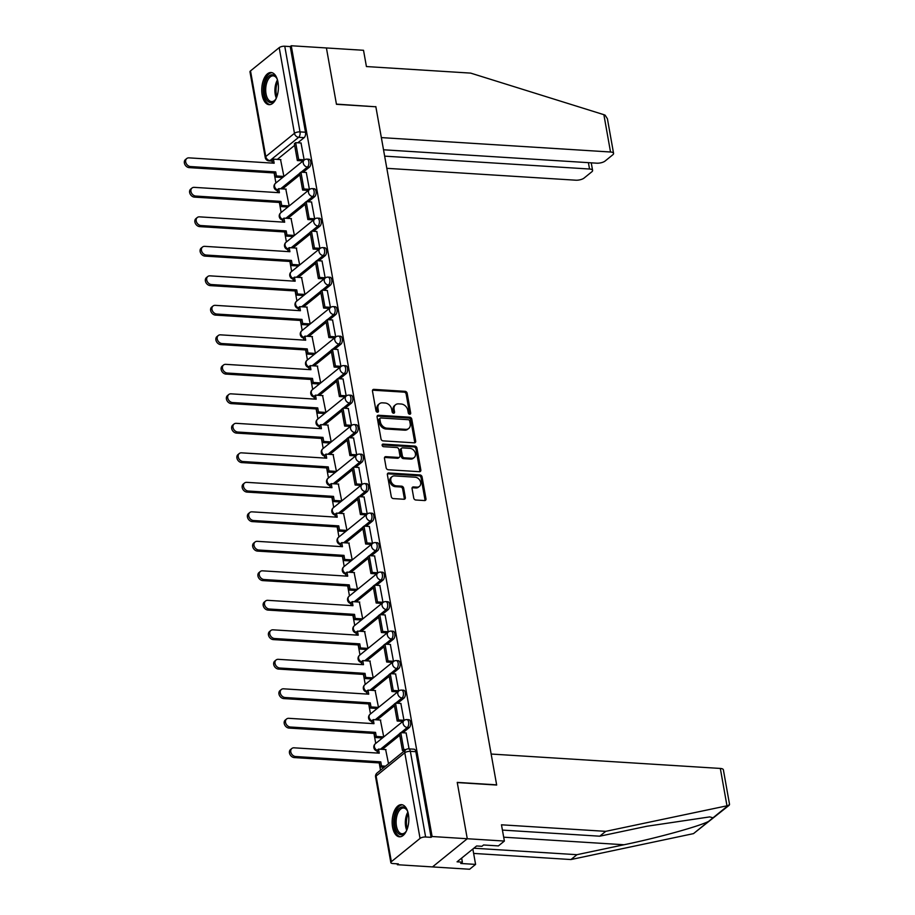 <?xml version="1.0" encoding="UTF-8"?>
<svg xmlns="http://www.w3.org/2000/svg" width="915" height="915" viewBox="0 0 915 915"><rect width="100%" height="100%" fill="white"/><g stroke="black" fill="none" stroke-linecap="round" stroke-linejoin="round"><path stroke-width="1.37" d="M409.703 414.243A1.418 1.098 51 0 0 410.686 413.02L407.175 393.29A2.024 1.567 51 0 0 405.105 391.334L373.892 389.367A2.024 1.567 51 0 0 372.485 391.117L375.996 410.835A1.418 1.098 51 0 0 378.433 410.984L377.975 408.433A6.485 5.021 51 0 1 379.439 403.744A6.485 5.021 51 0 1 382.47 402.84L385.066 403.012A6.485 5.021 51 0 1 391.677 409.302L392.135 411.853A1.418 1.098 51 0 0 394.559 412.002L394.102 409.451A6.485 5.021 51 0 1 395.566 404.762A6.485 5.021 51 0 1 398.597 403.858L401.193 404.018A6.485 5.021 51 0 1 407.804 410.309L408.262 412.859A1.418 1.098 51 0 0 409.703 414.243M409.691 414.232A1.418 1.098 51 0 0 409.668 413.832L406.157 394.113A2.024 1.567 51 0 0 404.098 392.146L372.874 390.19A2.024 1.567 51 0 0 372.554 390.202M377.426 412.207A1.418 1.098 51 0 0 377.415 411.807L376.957 409.257L377.975 408.433M393.553 413.225A1.418 1.098 51 0 0 393.541 412.825L393.084 410.275L394.102 409.451M277.988 82.178A16.104 8.292 -86.4 0 0 271.092 72.514A16.104 8.292 -86.4 0 0 262.17 95A16.104 8.292 -86.4 0 0 269.067 104.665A16.104 8.292 -86.4 0 0 277.988 82.178M408.399 814.327A16.104 8.292 -86.4 0 0 401.502 804.662A16.104 8.292 -86.4 0 0 392.581 827.149A16.104 8.292 -86.4 0 0 399.478 836.813A16.104 8.292 -86.4 0 0 408.399 814.327M413.74 498.046A2.024 1.567 51 0 0 415.81 500.002L424.571 500.562A2.024 1.567 51 0 0 425.967 498.812L422.067 476.909A2.024 1.567 51 0 0 420.008 474.942L388.784 472.986A2.024 1.567 51 0 0 387.377 474.725L391.277 496.628A2.024 1.567 51 0 0 393.347 498.595L403.927 499.258A2.024 1.567 51 0 0 405.334 497.508L403.664 488.141A2.024 1.567 51 0 0 401.594 486.174L396.355 485.842A5.421 4.198 51 0 1 391.311 482.113A5.421 4.198 51 0 1 392.055 476.669A5.421 4.198 51 0 1 394.582 475.914L415.135 477.207A5.421 4.198 51 0 1 420.168 480.935A5.421 4.198 51 0 1 419.436 486.38A5.421 4.198 51 0 1 416.897 487.135L413.477 486.917A2.024 1.567 51 0 0 412.07 488.667L413.74 498.046M383.511 149.786L596.729 163.179A6.199 2.276 169.9 0 0 605.078 161.051L612.775 154.807A6.199 2.276 169.9 0 0 613.576 153.388A6.199 2.276 169.9 0 0 610.522 152.004L603.877 114.684L470.665 73.109L366.423 66.555L363.518 50.291L326.415 47.957L336.457 104.31L375.859 106.781L496.639 784.853L457.237 782.382L467.268 838.735L432.109 836.516L291.256 45.75L290.238 46.574L284.759 46.23L300.017 131.886A4.129 2.127 93.6 0 1 298.667 137.307L269.982 160.571A4.129 2.127 93.6 0 1 269.044 160.903L272.27 161.109M375.608 106.769L336.423 104.116L326.415 47.957L291.256 45.75M414.289 442.837A2.024 1.567 51 0 0 415.685 441.087L411.784 419.184A2.024 1.567 51 0 0 409.726 417.217L378.501 415.261A2.024 1.567 51 0 0 377.094 417.011L381.006 438.903A2.024 1.567 51 0 0 383.065 440.87L414.289 442.837M416.931 448.053L420.831 469.944A2.024 1.567 51 0 1 419.425 471.694L388.212 469.738A2.024 1.567 51 0 1 386.141 467.771L384.472 458.392A2.024 1.567 51 0 1 385.878 456.654L398.54 457.443A2.024 1.567 51 0 0 399.935 455.693L398.837 449.482A2.024 1.567 51 0 0 396.767 447.515L383.591 446.692A1.418 1.098 51 0 1 383.122 444.084L414.861 446.085A2.024 1.567 51 0 1 416.931 448.053L415.913 448.865L419.813 470.768L420.831 469.944M504.382 841.057L498.401 845.906L483.555 844.98L481.931 846.295L476.635 845.963L457.065 861.816L462.372 862.159L460.748 863.474L475.594 864.401L469.612 869.25L432.498 866.917L467.268 838.735L457.271 782.565L496.673 785.047L491.149 754.04L720.322 768.44A6.199 2.276 -10.1 0 1 723.376 769.812L729.552 804.434L728.088 805.577L605.73 831.346L501.477 824.804L504.382 841.057L467.268 838.735L432.498 866.917L397.339 864.709L397.179 863.817M272.007 161.097L272.361 163.099M274.123 172.958L275.907 182.966M277.256 190.549L277.622 192.596M279.372 202.455L281.157 212.463M282.506 220.046L282.872 222.093M284.634 231.953L286.406 241.96M287.767 249.543L288.122 251.591M289.883 261.461L291.668 271.458M293.017 279.041L293.383 281.088M295.133 290.959L296.918 300.955M298.267 308.538L298.633 310.585M300.394 320.456L302.179 330.452M303.528 338.035L303.894 340.083M305.644 349.953L307.429 359.95M308.778 367.533L309.144 369.58M310.906 379.45L312.678 389.447M314.039 397.03L314.394 399.089M316.155 408.948L317.94 418.944M319.289 426.527L319.655 428.586M321.405 438.445L323.189 448.442M324.539 456.036L324.905 458.083M326.666 467.942L328.451 477.939M329.8 485.533L330.166 487.581M331.916 497.44L333.7 507.436M335.05 515.031L335.416 517.078M337.178 526.937L338.95 536.945M340.311 544.528L340.666 546.575M342.427 556.434L344.212 566.442M345.561 574.025L345.927 576.073M347.677 585.932L349.461 595.939M350.811 603.523L351.177 605.57M352.938 615.429L354.723 625.437M356.072 633.02L356.438 635.067M358.188 644.926L359.972 654.934M361.322 662.517L361.688 664.564M363.449 674.424L365.222 684.431M366.583 692.014L366.938 694.062M368.699 703.921L370.484 713.929M371.833 721.512L372.199 723.559M373.949 733.418L375.733 743.426M377.083 751.009L377.449 753.056M379.21 762.916L380.514 770.224M432.109 836.516L431.091 837.339L425.624 836.996A4.129 1.521 169.9 0 0 420.054 838.414L391.368 861.678A4.129 1.521 169.9 0 0 390.842 862.628A4.129 1.521 169.9 0 0 392.878 863.543L398.357 863.886L397.339 864.709M290.238 46.574L305.496 132.229A4.129 2.127 93.6 0 1 304.146 137.65L297.81 142.786M294.641 145.359L277.325 159.393M250.516 70.901L265.773 156.568A4.129 1.521 169.9 0 0 265.236 157.506L249.978 71.85A4.129 1.521 -10.1 0 1 250.516 70.901L279.201 47.649A4.129 1.521 -10.1 0 1 284.759 46.23M282.358 177.499L283.89 176.366L280.55 159.599M302.602 160.88L304.169 159.931L301.024 142.992M307.852 190.377L309.419 189.428L306.285 172.489M287.607 206.996L289.151 205.864L285.8 189.096M313.102 219.875L314.68 218.925L311.535 201.986M292.857 236.493L294.401 235.361L291.062 218.594M318.363 249.383L319.93 248.422L316.796 231.484M298.118 265.99L299.651 264.858L296.311 248.091M323.613 278.881L325.18 277.92L322.046 260.981M303.368 295.488L304.912 294.356L301.573 277.588M328.862 308.378L330.441 307.417L327.296 290.478M308.63 324.985L310.162 323.853L306.822 307.085M334.124 337.875L335.691 336.914L332.557 319.976M313.879 354.482L315.423 353.35L312.072 336.583M339.374 367.373L340.94 366.412L337.807 349.484M319.129 383.98L320.673 382.847L317.333 366.08M344.635 396.87L346.202 395.909L343.068 378.982M324.39 413.477L325.923 412.345L322.583 395.577M349.885 426.367L351.452 425.406L348.318 408.479M329.64 442.986L331.184 441.842L327.844 425.075M355.134 455.864L356.713 454.904L353.567 437.976M334.901 472.483L336.434 471.339L333.094 454.572M360.396 485.362L361.963 484.401L358.829 467.474M340.151 501.98L341.695 500.837L338.344 484.069M365.645 514.859L367.212 513.898L364.079 496.971M345.401 531.478L346.945 530.334L343.605 513.567M370.907 544.356L372.474 543.396L369.328 526.468M350.662 560.975L352.195 559.831L348.855 543.064M376.156 573.854L377.723 572.893L374.59 555.965M355.912 590.472L357.456 589.329L354.116 572.561M381.406 603.351L382.985 602.39L379.839 585.463M361.173 619.97L362.706 618.826L359.366 602.059M386.668 632.848L388.235 631.888L385.101 614.96M366.423 649.467L367.956 648.323L364.616 631.556M391.917 662.346L393.484 661.385L390.35 644.457M371.673 678.964L373.217 677.821L369.877 661.053M397.179 691.843L398.746 690.882L395.6 673.955M376.934 708.462L378.467 707.318L375.127 690.562M402.428 721.34L403.995 720.38L400.862 703.452M382.184 737.959L383.728 736.827L380.388 720.059M409.074 748.893L406.111 732.949M388.52 763.728L385.638 749.557M409.234 727.608L407.289 727.494A4.129 2.127 93.6 0 0 408.742 722.93A4.129 2.127 93.6 0 0 406.878 719.59L408.811 719.705A4.129 2.127 -86.4 0 1 410.686 723.056A4.129 2.127 -86.4 0 1 409.234 727.608L402.897 732.743M399.729 735.317L382.413 749.351M403.973 698.111L402.028 697.996A4.129 2.127 93.6 0 0 403.481 693.433A4.129 2.127 93.6 0 0 401.616 690.093L403.561 690.207A4.129 2.127 -86.4 0 1 405.425 693.559A4.129 2.127 -86.4 0 1 403.973 698.111L397.636 703.246M394.479 705.82L377.163 719.853M398.723 668.613L396.778 668.499A4.129 2.127 93.6 0 0 398.231 663.935A4.129 2.127 93.6 0 0 396.367 660.596L398.311 660.71A4.129 2.127 -86.4 0 1 400.175 664.061A4.129 2.127 -86.4 0 1 398.723 668.613L392.386 673.749M389.23 676.311L371.913 690.356M393.473 639.116L391.529 639.002A4.129 2.127 93.6 0 0 392.981 634.438A4.129 2.127 93.6 0 0 391.105 631.098L393.05 631.213A4.129 2.127 -86.4 0 1 394.914 634.564A4.129 2.127 -86.4 0 1 393.473 639.116L387.137 644.251M383.968 646.813L366.652 660.859M388.212 609.619L386.267 609.493A4.129 2.127 93.6 0 0 387.72 604.941A4.129 2.127 93.6 0 0 385.856 601.601L387.8 601.715A4.129 2.127 -86.4 0 1 389.664 605.067A4.129 2.127 -86.4 0 1 388.212 609.619L381.875 614.754M378.719 617.316L361.402 631.361M382.962 580.121L381.017 579.996A4.129 2.127 93.6 0 0 382.47 575.443A4.129 2.127 93.6 0 0 380.606 572.092L382.539 572.218A4.129 2.127 -86.4 0 1 384.414 575.569A4.129 2.127 -86.4 0 1 382.962 580.121L376.625 585.257M373.457 587.819L356.141 601.864M377.701 550.624L375.756 550.498A4.129 2.127 93.6 0 0 377.209 545.946A4.129 2.127 93.6 0 0 375.344 542.595L377.289 542.721A4.129 2.127 -86.4 0 1 379.153 546.072A4.129 2.127 -86.4 0 1 377.701 550.624L371.364 555.76M368.207 558.322L350.891 572.367M372.451 521.127L370.506 521.001A4.129 2.127 93.6 0 0 371.959 516.449A4.129 2.127 93.6 0 0 370.095 513.098L372.039 513.224A4.129 2.127 -86.4 0 1 373.903 516.575A4.129 2.127 -86.4 0 1 372.451 521.127L366.114 526.262M362.958 528.824L345.641 542.87M367.201 491.63L365.257 491.504A4.129 2.127 93.6 0 0 366.709 486.952A4.129 2.127 93.6 0 0 364.833 483.6L366.778 483.726A4.129 2.127 -86.4 0 1 368.642 487.077A4.129 2.127 -86.4 0 1 367.201 491.63L360.865 496.765M357.696 499.327L340.38 513.372M361.94 462.132L359.995 462.006A4.129 2.127 93.6 0 0 361.448 457.454A4.129 2.127 93.6 0 0 359.584 454.103L361.528 454.229A4.129 2.127 -86.4 0 1 363.392 457.58A4.129 2.127 -86.4 0 1 361.94 462.132L355.603 467.268M352.447 469.83L335.13 483.863M356.69 432.635L354.746 432.509A4.129 2.127 93.6 0 0 356.198 427.957A4.129 2.127 93.6 0 0 354.334 424.606L356.267 424.732A4.129 2.127 -86.4 0 1 358.142 428.083A4.129 2.127 -86.4 0 1 356.69 432.635L350.353 437.77M347.185 440.332L329.869 454.366M351.429 403.138L349.484 403.012A4.129 2.127 93.6 0 0 350.937 398.46A4.129 2.127 93.6 0 0 349.072 395.108L351.017 395.234A4.129 2.127 -86.4 0 1 352.881 398.585A4.129 2.127 -86.4 0 1 351.429 403.138L345.092 408.273M341.935 410.835L324.619 424.869M346.179 373.64L344.234 373.514A4.129 2.127 93.6 0 0 345.687 368.962A4.129 2.127 93.6 0 0 343.823 365.611L345.767 365.737A4.129 2.127 -86.4 0 1 347.631 369.077A4.129 2.127 -86.4 0 1 346.179 373.64L339.842 378.776M336.686 381.338L319.369 395.372M340.929 344.143L338.985 344.017A4.129 2.127 93.6 0 0 340.437 339.465A4.129 2.127 93.6 0 0 338.561 336.114L340.506 336.24A4.129 2.127 -86.4 0 1 342.37 339.579A4.129 2.127 -86.4 0 1 340.929 344.143L334.593 349.278M331.424 351.84L314.108 365.874M335.668 314.646L333.723 314.52A4.129 2.127 93.6 0 0 335.176 309.968A4.129 2.127 93.6 0 0 333.312 306.616L335.256 306.742A4.129 2.127 -86.4 0 1 337.12 310.082A4.129 2.127 -86.4 0 1 335.668 314.646L329.331 319.781M326.175 322.343L308.858 336.377M330.418 285.148L328.474 285.022A4.129 2.127 93.6 0 0 329.926 280.47A4.129 2.127 93.6 0 0 328.062 277.119L329.995 277.245A4.129 2.127 -86.4 0 1 331.871 280.585A4.129 2.127 -86.4 0 1 330.418 285.148L324.082 290.284M320.913 292.846L303.597 306.88M325.157 255.651L323.212 255.525A4.129 2.127 93.6 0 0 324.665 250.973A4.129 2.127 93.6 0 0 322.801 247.622L324.745 247.748A4.129 2.127 -86.4 0 1 326.609 251.087A4.129 2.127 -86.4 0 1 325.157 255.651L318.82 260.786M315.664 263.348L298.347 277.382M319.907 226.154L317.963 226.028A4.129 2.127 93.6 0 0 319.415 221.476A4.129 2.127 93.6 0 0 317.551 218.125L319.495 218.25A4.129 2.127 -86.4 0 1 321.359 221.59A4.129 2.127 -86.4 0 1 319.907 226.154L313.571 231.289M310.414 233.851L293.097 247.885M314.657 196.645L312.713 196.531A4.129 2.127 93.6 0 0 314.165 191.967A4.129 2.127 93.6 0 0 312.29 188.627L314.234 188.742A4.129 2.127 -86.4 0 1 316.098 192.093A4.129 2.127 -86.4 0 1 314.657 196.645L308.321 201.792M305.153 204.354L287.836 218.388M309.396 167.148L307.451 167.033A4.129 2.127 93.6 0 0 308.904 162.47A4.129 2.127 93.6 0 0 307.04 159.13L308.984 159.244A4.129 2.127 -86.4 0 1 310.848 162.596A4.129 2.127 -86.4 0 1 309.396 167.148L303.059 172.294M299.903 174.857L282.586 188.89M431.091 837.339L415.833 751.684A4.129 2.127 -86.4 0 0 414.072 749.202L408.593 748.859A4.129 2.127 93.6 0 1 410.366 751.341L425.624 836.996M395.566 404.762L394.559 405.585A6.485 5.021 51 0 0 393.084 410.275M379.439 403.744L378.421 404.567A6.485 5.021 51 0 0 376.957 409.257M414.609 442.826A2.024 1.567 51 0 0 414.678 441.911L410.778 420.008A2.024 1.567 51 0 0 408.708 418.041L377.495 416.085A2.024 1.567 51 0 0 377.163 416.096M409.726 421.072A1.418 1.098 51 0 0 408.273 419.699L380.869 417.983A1.418 1.098 51 0 0 379.897 419.196L380.365 421.895A6.485 5.021 51 0 0 386.976 428.186L405.711 429.352A6.485 5.021 51 0 0 408.731 428.46A6.485 5.021 51 0 0 410.206 423.771L409.726 421.072M380.217 418.178L379.199 419.001A1.418 1.098 51 0 0 378.879 420.019L379.897 419.196M408.731 428.46L407.724 429.272A6.485 5.021 51 0 1 404.693 430.176L385.97 428.998A6.485 5.021 51 0 1 379.359 422.719L378.879 420.019M419.745 471.683A2.024 1.567 51 0 0 419.813 470.768M399.478 457.168L398.471 457.98A2.024 1.567 51 0 1 397.522 458.266L384.86 457.466A2.024 1.567 51 0 0 384.54 457.489M383.122 444.084L382.127 444.896L413.854 446.909L414.861 446.085M411.67 458.266A5.421 4.198 51 0 0 414.209 457.511A5.421 4.198 51 0 0 414.941 452.067A5.421 4.198 51 0 0 409.909 448.339L402.669 447.881A2.024 1.567 51 0 0 401.262 449.631L402.371 455.853A2.024 1.567 51 0 0 404.43 457.82L411.67 458.266L410.663 459.09A5.421 4.198 51 0 0 413.191 458.335L414.209 457.511M401.719 448.167L400.701 448.99A2.024 1.567 51 0 0 400.244 450.454L401.262 449.631M410.663 459.09L403.424 458.632A2.024 1.567 51 0 1 401.353 456.676L400.244 450.454M415.913 448.865A2.024 1.567 51 0 0 413.854 446.909M419.436 486.38L418.418 487.203A5.421 4.198 51 0 1 415.89 487.958L412.459 487.741A2.024 1.567 51 0 0 412.139 487.752M392.055 476.669L391.037 477.493A5.421 4.198 51 0 0 390.305 482.937A5.421 4.198 51 0 0 395.337 486.666L396.355 485.842M404.247 499.247A2.024 1.567 51 0 0 404.316 498.332L402.646 488.965A2.024 1.567 51 0 0 400.587 486.997L395.337 486.666M424.892 500.539A2.024 1.567 51 0 0 424.96 499.636L421.06 477.733A2.024 1.567 51 0 0 418.99 475.766L387.766 473.81A2.024 1.567 51 0 0 387.445 473.821M272.624 163.122L272.11 160.217L273.425 159.141L274.157 163.213L188.982 157.86A4.747 3.683 51 0 0 186.774 158.524A4.747 3.683 51 0 0 186.122 163.293A4.747 3.683 51 0 0 190.537 166.564L189.222 167.628A4.747 3.683 -129 0 1 184.807 164.357A4.747 3.683 -129 0 1 185.448 159.587L186.774 158.524M282.483 177.51L275.106 177.041L276.433 175.977L275.701 171.906L274.386 172.981L189.222 167.628M275.106 177.041L274.386 172.981M302.957 160.903L297.352 160.56L298.667 159.484L295.671 142.66L301.149 143.003M298.667 159.484L304.146 159.828M297.352 160.56L294.356 143.724L295.671 142.66M275.701 171.906L190.537 166.564M276.433 175.977L283.799 176.435M273.425 159.141L280.905 159.622M603.877 114.684L605.112 115.164L607.411 118.767L613.576 153.388M386.816 168.326L575.752 180.198A6.199 2.276 169.9 0 0 584.09 178.059L591.799 171.814A6.199 2.276 169.9 0 0 592.588 170.396A6.199 2.276 169.9 0 0 589.535 169.023L588.402 162.664M384.643 156.145L589.535 169.023M375.825 106.598L381.349 137.605L610.522 152.004M473.856 848.216L576.942 854.69L570.96 859.54L693.501 833.622L729.266 805.189M576.942 854.69L624.041 844.751C657.187 837.946 699.254 826.325 708.587 821.395L713.002 817.816L709.743 816.901L646.859 826.256L599.748 836.196L502.426 830.088M475.594 864.401L472.849 849.029M570.96 859.54L473.638 853.42M605.73 831.346L599.748 836.196M462.372 862.159L461.652 858.11M276.284 98.214A13.942 7.171 93.6 0 1 275.083 100.067A13.942 7.171 93.6 0 1 273.768 101.439A13.942 7.171 93.6 0 1 264.652 94.222A13.942 7.171 93.6 0 1 269.216 75.911A13.942 7.171 93.6 0 1 276.479 77.821A13.942 7.171 93.6 0 1 277.439 79.811M276.742 78.267A12.902 6.645 -86.4 0 0 273.185 75.853A12.902 6.645 -86.4 0 0 270.268 76.917A12.902 6.645 -86.4 0 0 265.727 91.145A12.902 6.645 -86.4 0 0 271.561 101.611A12.902 6.645 -86.4 0 0 274.477 100.547A12.902 6.645 -86.4 0 0 275.392 99.655M272.098 72.697A16.001 8.235 -86.4 0 0 268.884 74.023A16.001 8.235 -86.4 0 0 263.234 91.294A16.001 8.235 -86.4 0 0 270.085 104.607M406.695 830.363A13.942 7.171 93.6 0 1 405.505 832.227A13.942 7.171 93.6 0 1 404.178 833.588A13.942 7.171 93.6 0 1 395.063 826.371A13.942 7.171 93.6 0 1 399.638 808.059A13.942 7.171 93.6 0 1 406.901 809.969A13.942 7.171 93.6 0 1 407.85 811.971M407.152 810.427A12.902 6.645 -86.4 0 0 403.595 808.002A12.902 6.645 -86.4 0 0 400.69 809.066A12.902 6.645 -86.4 0 0 396.149 823.306A12.902 6.645 -86.4 0 0 401.982 833.759A12.902 6.645 -86.4 0 0 404.899 832.707A12.902 6.645 -86.4 0 0 405.814 831.804M402.509 804.857A16.001 8.235 -86.4 0 0 399.295 806.172A16.001 8.235 -86.4 0 0 393.656 823.443A16.001 8.235 -86.4 0 0 400.507 836.756M277.886 192.619L277.371 189.714L278.686 188.65L279.407 192.71L194.243 187.358A4.747 3.683 51 0 0 192.024 188.021A4.747 3.683 51 0 0 191.384 192.791A4.747 3.683 51 0 0 195.787 196.062L194.472 197.125A4.747 3.683 -129 0 1 190.068 193.854A4.747 3.683 -129 0 1 190.709 189.085L192.024 188.021M287.733 207.007L280.367 206.538L281.683 205.475L280.962 201.403L279.635 202.478L194.472 197.125M280.367 206.538L279.635 202.478M308.206 190.4L302.613 190.057L303.929 188.982L300.932 172.157L306.411 172.5M303.929 188.982L309.407 189.325M302.613 190.057L299.605 173.221L300.932 172.157M280.962 201.403L195.787 196.062M281.683 205.475L289.048 205.932M278.686 188.65L286.166 189.119M283.135 222.116L282.621 219.211L283.936 218.147L284.668 222.208L199.493 216.855A4.747 3.683 51 0 0 197.274 217.518A4.747 3.683 51 0 0 196.633 222.288A4.747 3.683 51 0 0 201.048 225.559L199.722 226.623A4.747 3.683 -129 0 1 195.318 223.352A4.747 3.683 -129 0 1 195.959 218.582L197.274 217.518M292.983 236.505L285.617 236.036L286.933 234.972L286.212 230.912L284.897 231.975L199.722 226.623M285.617 236.036L284.897 231.975M313.468 219.897L307.863 219.554L309.178 218.479L306.182 201.655L311.66 201.998M309.178 218.479L314.657 218.822M307.863 219.554L304.867 202.718L306.182 201.655M286.212 230.912L201.048 225.559M286.933 234.972L294.31 235.43M283.936 218.147L291.416 218.616M288.397 251.614L287.87 248.708L289.197 247.645L289.918 251.705L204.754 246.352A4.747 3.683 51 0 0 202.535 247.016A4.747 3.683 51 0 0 201.895 251.785A4.747 3.683 51 0 0 206.298 255.056L204.983 256.12A4.747 3.683 -129 0 1 200.568 252.849A4.747 3.683 -129 0 1 201.22 248.079L202.535 247.016M298.244 266.002L290.867 265.533L292.194 264.469L291.462 260.409L290.147 261.473L204.983 256.12M290.867 265.533L290.147 261.473M318.717 249.395L313.113 249.052L314.44 247.976L311.432 231.152L316.91 231.495M314.44 247.976L319.907 248.32M313.113 249.052L310.116 232.216L311.432 231.152M291.462 260.409L206.298 255.056M292.194 264.469L299.56 264.938M289.197 247.645L296.677 248.114M293.646 281.111L293.132 278.206L294.447 277.142L295.168 281.202L210.004 275.85A4.747 3.683 51 0 0 207.785 276.513A4.747 3.683 51 0 0 207.145 281.282A4.747 3.683 51 0 0 211.548 284.554L210.233 285.617A4.747 3.683 -129 0 1 205.829 282.358A4.747 3.683 -129 0 1 206.47 277.577L207.785 276.513M303.494 295.499L296.128 295.03L297.444 293.967L296.723 289.906L295.408 290.97L210.233 285.617M296.128 295.03L295.408 290.97M323.967 278.903L318.374 278.549L319.69 277.474L316.693 260.649L322.172 260.992M319.69 277.474L325.168 277.817M318.374 278.549L315.378 261.713L316.693 260.649M296.723 289.906L211.548 284.554M297.444 293.967L304.809 294.436M294.447 277.142L301.927 277.611M298.896 310.608L298.382 307.703L299.697 306.639L300.429 310.7L215.254 305.347A4.747 3.683 51 0 0 213.046 306.01A4.747 3.683 51 0 0 212.394 310.78A4.747 3.683 51 0 0 216.809 314.051L215.494 315.115A4.747 3.683 -129 0 1 211.079 311.855A4.747 3.683 -129 0 1 211.72 307.074L213.046 306.01M308.755 324.997L301.378 324.539L302.705 323.464L301.973 319.404L300.658 320.467L215.494 315.115M301.378 324.539L300.658 320.467M329.228 308.401L323.624 308.046L324.939 306.971L321.943 290.147L327.421 290.49M324.939 306.971L330.418 307.314M323.624 308.046L320.627 291.21L321.943 290.147M301.973 319.404L216.809 314.051M302.705 323.464L310.071 323.933M299.697 306.639L307.177 307.108M304.157 340.106L303.643 337.2L304.958 336.137L305.679 340.197L220.515 334.844A4.747 3.683 51 0 0 218.296 335.508A4.747 3.683 51 0 0 217.656 340.277A4.747 3.683 51 0 0 222.059 343.548L220.744 344.612A4.747 3.683 -129 0 1 216.34 341.352A4.747 3.683 -129 0 1 216.981 336.571L218.296 335.508M314.005 354.494L306.639 354.036L307.955 352.961L307.234 348.901L305.907 349.965L220.744 344.612M306.639 354.036L305.907 349.965M334.478 337.898L328.874 337.543L330.201 336.468L327.204 319.644L332.683 319.987M330.201 336.468L335.679 336.823M328.874 337.543L325.877 320.707L327.204 319.644M307.234 348.901L222.059 343.548M307.955 352.961L315.32 353.43M304.958 336.137L312.438 336.606M309.407 369.603L308.893 366.698L310.208 365.634L310.94 369.694L225.765 364.342A4.747 3.683 51 0 0 223.546 365.005A4.747 3.683 51 0 0 222.905 369.774A4.747 3.683 51 0 0 227.32 373.046L225.994 374.109A4.747 3.683 -129 0 1 221.59 370.85A4.747 3.683 -129 0 1 222.231 366.069L223.546 365.005M319.255 383.991L311.889 383.534L313.204 382.459L312.484 378.398L311.169 379.462L225.994 374.109M311.889 383.534L311.169 379.462M339.74 367.395L334.135 367.041L335.45 365.966L332.454 349.141L337.932 349.484M335.45 365.966L340.929 366.32M334.135 367.041L331.138 350.216L332.454 349.141M312.484 378.398L227.32 373.046M313.204 382.459L320.582 382.928M310.208 365.634L317.688 366.103M314.668 399.1L314.142 396.195L315.469 395.131L316.19 399.192L231.026 393.839A4.747 3.683 51 0 0 228.807 394.502A4.747 3.683 51 0 0 228.167 399.272A4.747 3.683 51 0 0 232.57 402.543L231.255 403.606A4.747 3.683 -129 0 1 226.84 400.347A4.747 3.683 -129 0 1 227.492 395.577L228.807 394.502M324.516 413.488L317.139 413.031L318.466 411.956L317.734 407.896L316.418 408.959L231.255 403.606M317.139 413.031L316.418 408.959M344.989 396.893L339.385 396.538L340.712 395.474L337.704 378.638L343.182 378.982M340.712 395.474L346.179 395.818M339.385 396.538L336.388 379.714L337.704 378.638M317.734 407.896L232.57 402.543M318.466 411.956L325.832 412.425M315.469 395.131L322.949 395.6M319.918 428.597L319.404 425.692L320.719 424.629L321.44 428.689L236.276 423.336A4.747 3.683 51 0 0 234.057 424A4.747 3.683 51 0 0 233.417 428.769A4.747 3.683 51 0 0 237.82 432.04L236.505 433.104A4.747 3.683 -129 0 1 232.101 429.844A4.747 3.683 -129 0 1 232.742 425.075L234.057 424M329.766 442.986L322.4 442.528L323.716 441.453L322.995 437.393L321.68 438.457L236.505 433.104M322.4 442.528L321.68 438.457M350.239 426.39L344.646 426.035L345.962 424.972L342.965 408.136L348.443 408.479M345.962 424.972L351.44 425.315M344.646 426.035L341.65 409.211L342.965 408.136M322.995 437.393L237.82 432.04M323.716 441.453L331.081 441.922M320.719 424.629L328.199 425.098M325.168 458.095L324.653 455.19L325.969 454.126L326.701 458.186L241.526 452.845A4.747 3.683 51 0 0 239.318 453.497A4.747 3.683 51 0 0 238.666 458.266A4.747 3.683 51 0 0 243.081 461.537L241.766 462.601A4.747 3.683 -129 0 1 237.351 459.341A4.747 3.683 -129 0 1 237.992 454.572L239.318 453.497M335.027 472.483L327.65 472.026L328.977 470.951L328.245 466.89L326.929 467.954L241.766 462.601M327.65 472.026L326.929 467.954M355.5 455.887L349.896 455.533L351.211 454.469L348.215 437.633L353.693 437.976M351.211 454.469L356.69 454.812M349.896 455.533L346.899 438.708L348.215 437.633M328.245 466.89L243.081 461.537M328.977 470.951L336.343 471.419M325.969 454.126L333.449 454.595M330.429 487.592L329.915 484.687L331.23 483.623L331.951 487.684L246.787 482.342A4.747 3.683 51 0 0 244.568 482.994A4.747 3.683 51 0 0 243.928 487.764A4.747 3.683 51 0 0 248.331 491.035L247.016 492.098A4.747 3.683 -129 0 1 242.612 488.839A4.747 3.683 -129 0 1 243.253 484.069L244.568 482.994M340.277 501.98L332.911 501.523L334.227 500.448L333.506 496.388L332.179 497.451L247.016 492.098M332.911 501.523L332.179 497.451M360.75 485.385L355.146 485.03L356.473 483.966L353.476 467.13L358.954 467.474M356.473 483.966L361.951 484.31M355.146 485.03L352.149 468.206L353.476 467.13M333.506 496.388L248.331 491.035M334.227 500.448L341.592 500.917M331.23 483.623L338.71 484.092M335.679 517.089L335.165 514.196L336.48 513.121L337.212 517.192L252.037 511.84A4.747 3.683 51 0 0 249.818 512.491A4.747 3.683 51 0 0 249.177 517.272A4.747 3.683 51 0 0 253.592 520.532L252.266 521.607A4.747 3.683 -129 0 1 247.862 518.336A4.747 3.683 -129 0 1 248.503 513.567L249.818 512.491M345.527 531.478L338.161 531.02L339.476 529.945L338.756 525.885L337.441 526.949L252.266 521.607M338.161 531.02L337.441 526.949M366.011 514.882L360.407 514.527L361.722 513.464L358.726 496.628L364.204 496.971M361.722 513.464L367.201 513.807M360.407 514.527L357.41 497.703L358.726 496.628M338.756 525.885L253.592 520.532M339.476 529.945L346.854 530.414M336.48 513.121L343.96 513.59M340.94 546.587L340.414 543.693L341.741 542.618L342.462 546.69L257.298 541.337A4.747 3.683 51 0 0 255.079 541.989A4.747 3.683 51 0 0 254.439 546.77A4.747 3.683 51 0 0 258.842 550.029L257.527 551.105A4.747 3.683 -129 0 1 253.112 547.833A4.747 3.683 -129 0 1 253.764 543.064L255.079 541.989M350.788 560.975L343.411 560.518L344.738 559.454L344.006 555.382L342.69 556.446L257.527 551.105M343.411 560.518L342.69 556.446M371.261 544.379L365.657 544.025L366.984 542.961L363.976 526.125L369.454 526.48M366.984 542.961L372.451 543.304M365.657 544.025L362.66 527.2L363.976 526.125M344.006 555.382L258.842 550.029M344.738 559.454L352.103 559.911M341.741 542.618L349.221 543.087M346.19 576.084L345.676 573.19L346.991 572.115L347.711 576.187L262.548 570.834A4.747 3.683 51 0 0 260.329 571.486A4.747 3.683 51 0 0 259.688 576.267A4.747 3.683 51 0 0 264.092 579.527L262.777 580.602A4.747 3.683 -129 0 1 258.373 577.331A4.747 3.683 -129 0 1 259.014 572.561L260.329 571.486M356.038 590.472L348.672 590.015L349.988 588.951L349.267 584.879L347.952 585.955L262.777 580.602M348.672 590.015L347.952 585.955M376.511 573.877L370.918 573.522L372.233 572.458L369.237 555.622L374.715 555.977M372.233 572.458L377.712 572.801M370.918 573.522L367.922 556.697L369.237 555.622M349.267 584.879L264.092 579.527M349.988 588.951L357.353 589.409M346.991 572.115L354.471 572.584M351.44 605.581L350.925 602.688L352.241 601.613L352.973 605.684L267.798 600.332A4.747 3.683 51 0 0 265.59 600.983A4.747 3.683 51 0 0 264.938 605.764A4.747 3.683 51 0 0 269.353 609.024L268.038 610.099A4.747 3.683 -129 0 1 263.623 606.828A4.747 3.683 -129 0 1 264.263 602.059L265.59 600.983M361.299 619.981L353.922 619.512L355.237 618.449L354.517 614.377L353.201 615.452L268.038 610.099M353.922 619.512L353.201 615.452M381.772 603.374L376.168 603.019L377.483 601.956L374.487 585.131L379.965 585.474M377.483 601.956L382.962 602.299M376.168 603.019L373.171 586.195L374.487 585.131M354.517 614.377L269.353 609.024M355.237 618.449L362.615 618.906M352.241 601.613L359.721 602.081M356.701 635.079L356.187 632.185L357.502 631.11L358.223 635.182L273.059 629.829A4.747 3.683 51 0 0 270.84 630.492A4.747 3.683 51 0 0 270.2 635.262A4.747 3.683 51 0 0 274.603 638.521L273.288 639.596A4.747 3.683 -129 0 1 268.884 636.325A4.747 3.683 -129 0 1 269.525 631.556L270.84 630.492M366.549 649.478L359.183 649.01L360.499 647.946L359.778 643.874L358.451 644.949L273.288 639.596M359.183 649.01L358.451 644.949M387.022 632.871L381.418 632.517L382.745 631.453L379.748 614.628L385.226 614.971M382.745 631.453L388.223 631.796M381.418 632.517L378.421 615.692L379.748 614.628M359.778 643.874L274.603 638.521M360.499 647.946L367.864 648.403M357.502 631.11L364.982 631.579M361.951 664.576L361.436 661.682L362.752 660.607L363.484 664.679L278.309 659.326A4.747 3.683 51 0 0 276.09 659.99A4.747 3.683 51 0 0 275.449 664.759A4.747 3.683 51 0 0 279.864 668.019L278.537 669.094A4.747 3.683 -129 0 1 274.134 665.823A4.747 3.683 -129 0 1 274.775 661.053L276.09 659.99M371.799 678.976L364.433 678.507L365.748 677.443L365.028 673.371L363.713 674.447L278.537 669.094M364.433 678.507L363.713 674.447M392.283 662.369L386.679 662.014L387.994 660.95L384.998 644.126L390.476 644.469M387.994 660.95L393.473 661.293M386.679 662.014L383.682 645.189L384.998 644.126M365.028 673.371L279.864 668.019M365.748 677.443L373.126 677.901M362.752 660.607L370.232 661.076M367.212 694.073L366.686 691.18L368.013 690.104L368.734 694.176L283.57 688.823A4.747 3.683 51 0 0 281.351 689.487A4.747 3.683 51 0 0 280.711 694.256A4.747 3.683 51 0 0 285.114 697.516L283.799 698.591A4.747 3.683 -129 0 1 279.384 695.32A4.747 3.683 -129 0 1 280.036 690.551L281.351 689.487M377.06 708.473L369.683 708.004L371.01 706.94L370.278 702.869L368.962 703.944L283.799 698.591M369.683 708.004L368.962 703.944M397.533 691.866L391.929 691.511L393.244 690.448L390.248 673.623L395.726 673.966M393.244 690.448L398.723 690.791M391.929 691.511L388.932 674.687L390.248 673.623M370.278 702.869L285.114 697.516M371.01 706.94L378.375 707.398M368.013 690.104L375.493 690.573M372.462 723.582L371.947 720.677L373.263 719.602L373.983 723.674L288.82 718.321A4.747 3.683 51 0 0 286.601 718.984A4.747 3.683 51 0 0 285.96 723.754A4.747 3.683 51 0 0 290.364 727.013L289.048 728.088A4.747 3.683 -129 0 1 284.645 724.817A4.747 3.683 -129 0 1 285.286 720.048L286.601 718.984M382.31 737.97L374.944 737.501L376.259 736.438L375.539 732.366L374.224 733.441L289.048 728.088M374.944 737.501L374.224 733.441M402.783 721.363L397.19 721.02L398.505 719.945L395.509 703.12L400.987 703.463M398.505 719.945L403.984 720.288M397.19 721.02L394.193 704.184L395.509 703.12M375.539 732.366L290.364 727.013M376.259 736.438L383.625 736.895M373.263 719.602L380.743 720.082M377.712 753.079L377.197 750.174L378.513 749.099L379.245 753.171L294.07 747.818A4.747 3.683 51 0 0 291.862 748.481A4.747 3.683 51 0 0 291.21 753.251A4.747 3.683 51 0 0 295.625 756.522L294.31 757.586A4.747 3.683 -129 0 1 289.895 754.315A4.747 3.683 -129 0 1 290.535 749.545L291.862 748.481M384.174 767.25L380.194 766.999L381.509 765.935L380.789 761.863L379.473 762.938L294.31 757.586M380.194 766.999L379.473 762.938M404.659 750.655L402.44 750.517L403.755 749.442L400.759 732.618L406.237 732.961M403.755 749.442L405.986 749.579M402.44 750.517L399.443 733.681L400.759 732.618M380.789 761.863L295.625 756.522M381.509 765.935L385.49 766.187M378.513 749.099L385.993 749.579M409.668 413.832L410.686 413.02M377.415 411.807L378.433 410.984M393.541 412.825L394.559 412.002M420.054 838.414L404.796 752.759L376.111 776.023L391.368 861.678M304.146 137.65L298.667 137.307A4.129 3.203 51 0 1 294.458 133.304L279.201 47.649M272.201 160.708L269.982 160.571A4.129 3.203 51 0 1 265.773 156.568L294.458 133.304A4.129 1.521 -10.1 0 1 300.017 131.886L305.496 132.229M406.878 719.59A4.129 4.129 0 0 0 404.007 720.505A4.129 3.203 -129 0 0 403.08 723.49A4.129 3.203 -129 0 0 407.289 727.494L400.953 732.629M399.466 733.83L380.468 749.225M401.616 690.093A4.129 4.129 0 0 0 398.757 691.008A4.129 3.203 -129 0 0 397.819 693.993A4.129 3.203 -129 0 0 402.028 697.996L395.692 703.132M394.216 704.333L375.219 719.728M396.367 660.596A4.129 4.129 0 0 0 393.507 661.499A4.129 3.203 -129 0 0 392.569 664.496A4.129 3.203 -129 0 0 396.778 668.499L390.442 673.634M388.955 674.835L369.969 690.23M391.105 631.098A4.129 4.129 0 0 0 388.246 632.002A4.129 3.203 -129 0 0 387.32 634.987A4.129 3.203 -129 0 0 391.529 639.002L385.192 644.137M383.705 645.338L364.708 660.733M385.856 601.601A4.129 4.129 0 0 0 382.996 602.505A4.129 3.203 -129 0 0 382.058 605.49A4.129 3.203 -129 0 0 386.267 609.493L379.931 614.64M378.455 615.841L359.458 631.236M380.606 572.092A4.129 4.129 0 0 0 377.746 573.007A4.129 3.203 -129 0 0 376.808 575.993A4.129 3.203 -129 0 0 381.017 579.996L374.681 585.143M373.194 586.343L354.197 601.738M375.344 542.595A4.129 4.129 0 0 0 372.485 543.51A4.129 3.203 -129 0 0 371.547 546.495A4.129 3.203 -129 0 0 375.756 550.498L369.42 555.645M367.944 556.846L348.947 572.241M370.095 513.098A4.129 4.129 0 0 0 367.235 514.013A4.129 3.203 -129 0 0 366.297 516.998A4.129 3.203 -129 0 0 370.506 521.001L364.17 526.136M362.683 527.337L343.697 542.744M364.833 483.6A4.129 4.129 0 0 0 361.974 484.515A4.129 3.203 -129 0 0 361.048 487.501A4.129 3.203 -129 0 0 365.257 491.504L358.92 496.639M357.433 497.84L338.436 513.246M359.584 454.103A4.129 4.129 0 0 0 356.724 455.018A4.129 3.203 -129 0 0 355.786 458.003A4.129 3.203 -129 0 0 359.995 462.006L353.659 467.142M352.184 468.343L333.186 483.749M354.334 424.606A4.129 4.129 0 0 0 351.474 425.521A4.129 3.203 -129 0 0 350.537 428.506A4.129 3.203 -129 0 0 354.746 432.509L348.409 437.644M346.922 438.845L327.925 454.252M349.072 395.108A4.129 4.129 0 0 0 346.213 396.023A4.129 3.203 -129 0 0 345.287 399.009A4.129 3.203 -129 0 0 349.484 403.012L343.148 408.147M341.672 409.348L322.675 424.754M343.823 365.611A4.129 4.129 0 0 0 340.963 366.526A4.129 3.203 -129 0 0 340.025 369.511A4.129 3.203 -129 0 0 344.234 373.514L337.898 378.65M336.411 379.851L317.425 395.257M338.561 336.114A4.129 4.129 0 0 0 335.702 337.029A4.129 3.203 -129 0 0 334.776 340.014A4.129 3.203 -129 0 0 338.985 344.017L332.648 349.153M331.161 350.353L312.164 365.76M333.312 306.616A4.129 4.129 0 0 0 330.452 307.531A4.129 3.203 -129 0 0 329.514 310.517A4.129 3.203 -129 0 0 333.723 314.52L327.387 319.655M325.912 320.856L306.914 336.262M328.062 277.119A4.129 4.129 0 0 0 325.202 278.034A4.129 3.203 -129 0 0 324.265 281.019A4.129 3.203 -129 0 0 328.474 285.022L322.137 290.158M320.65 291.359L301.653 306.754M322.801 247.622A4.129 4.129 0 0 0 319.941 248.537A4.129 3.203 -129 0 0 319.015 251.522A4.129 3.203 -129 0 0 323.212 255.525L316.876 260.661M315.401 261.862L296.403 277.256M317.551 218.125A4.129 4.129 0 0 0 314.691 219.04A4.129 3.203 -129 0 0 313.754 222.025A4.129 3.203 -129 0 0 317.963 226.028L311.626 231.163M310.139 232.364L291.153 247.759M312.29 188.627A4.129 4.129 0 0 0 309.43 189.542A4.129 3.203 -129 0 0 308.504 192.527A4.129 3.203 -129 0 0 312.713 196.531L306.376 201.666M304.889 202.867L285.892 218.262M307.04 159.13A4.129 4.129 0 0 0 304.18 160.045A4.129 3.203 -129 0 0 303.242 163.03A4.129 3.203 -129 0 0 307.451 167.033L301.115 172.169M299.64 173.37L280.642 188.764M277.405 189.931A4.129 3.203 -129 0 1 274.557 186.283A4.129 3.203 51 0 1 275.495 183.297A4.129 4.129 0 0 0 277.519 190.594M282.655 219.428A4.129 3.203 -129 0 1 279.807 215.78A4.129 3.203 51 0 1 280.745 212.795A4.129 4.129 0 0 0 282.781 220.092M287.916 248.926A4.129 3.203 -129 0 1 285.068 245.277A4.129 3.203 51 0 1 286.006 242.292A4.129 4.129 0 0 0 288.031 249.589M293.166 278.435A4.129 3.203 -129 0 1 290.318 274.775A4.129 3.203 51 0 1 291.256 271.789A4.129 4.129 0 0 0 293.292 279.086M298.427 307.932A4.129 3.203 -129 0 1 295.579 304.272A4.129 3.203 51 0 1 296.506 301.287A4.129 4.129 0 0 0 298.542 308.584M303.677 337.429A4.129 3.203 -129 0 1 300.829 333.769A4.129 3.203 51 0 1 301.767 330.784A4.129 4.129 0 0 0 303.791 338.081M308.927 366.926A4.129 3.203 -129 0 1 306.079 363.266A4.129 3.203 51 0 1 307.017 360.281A4.129 4.129 0 0 0 309.053 367.578M314.188 396.424A4.129 3.203 -129 0 1 311.34 392.764A4.129 3.203 51 0 1 312.267 389.779A4.129 4.129 0 0 0 314.303 397.087M319.438 425.921A4.129 3.203 -129 0 1 316.59 422.272A4.129 3.203 51 0 1 317.528 419.276A4.129 4.129 0 0 0 319.564 426.584M324.699 455.418A4.129 3.203 -129 0 1 321.851 451.77A4.129 3.203 51 0 1 322.778 448.785A4.129 4.129 0 0 0 324.814 456.082M329.949 484.916A4.129 3.203 -129 0 1 327.101 481.267A4.129 3.203 51 0 1 328.039 478.282A4.129 4.129 0 0 0 330.063 485.579M335.199 514.413A4.129 3.203 -129 0 1 332.351 510.764A4.129 3.203 51 0 1 333.289 507.779A4.129 4.129 0 0 0 335.325 515.076M340.46 543.91A4.129 3.203 -129 0 1 337.612 540.262A4.129 3.203 51 0 1 338.539 537.277A4.129 4.129 0 0 0 340.574 544.574M345.71 573.408A4.129 3.203 -129 0 1 342.862 569.759A4.129 3.203 51 0 1 343.8 566.774A4.129 4.129 0 0 0 345.836 574.071M350.971 602.905A4.129 3.203 -129 0 1 348.123 599.256A4.129 3.203 51 0 1 349.05 596.271A4.129 4.129 0 0 0 351.085 603.568M356.221 632.402A4.129 3.203 -129 0 1 353.373 628.754A4.129 3.203 51 0 1 354.311 625.769A4.129 4.129 0 0 0 356.335 633.066M361.471 661.9A4.129 3.203 -129 0 1 358.623 658.251A4.129 3.203 51 0 1 359.561 655.266A4.129 4.129 0 0 0 361.597 662.563M366.732 691.397A4.129 3.203 -129 0 1 363.884 687.748A4.129 3.203 51 0 1 364.81 684.763A4.129 4.129 0 0 0 366.846 692.06M371.982 720.894A4.129 3.203 -129 0 1 369.134 717.246A4.129 3.203 51 0 1 370.072 714.26A4.129 4.129 0 0 0 372.108 721.558M377.243 750.392A4.129 3.203 -129 0 1 374.395 746.743A4.129 3.203 51 0 1 375.322 743.758A4.129 4.129 0 0 0 377.357 751.055M415.833 751.684L410.366 751.341A4.129 1.521 -10.1 0 0 404.796 752.759A4.129 3.203 -129 0 1 405.734 749.774L377.049 773.038A4.129 4.129 0 0 0 375.585 776.961L390.842 862.628M375.585 776.961A4.129 1.521 169.9 0 1 376.111 776.023A4.129 3.203 -129 0 1 377.049 773.038M372.874 390.19L373.892 389.367M404.098 392.146L405.105 391.334M406.157 394.113L407.175 393.29M377.495 416.085L378.501 415.261M408.708 418.041L409.726 417.217M410.778 420.008L411.784 419.184M414.678 441.911L415.685 441.087M379.359 422.719L380.365 421.895M385.97 428.998L386.976 428.186M404.693 430.176L405.711 429.352M384.86 457.466L385.878 456.654M397.522 458.266L398.54 457.443M401.353 456.676L402.371 455.853M403.424 458.632L404.43 457.82M412.459 487.741L413.477 486.917M415.89 487.958L416.897 487.135M400.587 486.997L401.594 486.174M402.646 488.965L403.664 488.141M404.316 498.332L405.334 497.508M387.766 473.81L388.784 472.986M418.99 475.766L420.008 474.942M421.06 477.733L422.067 476.909M424.96 499.636L425.967 498.812M693.501 833.622L708.587 821.395M713.002 817.816L728.088 805.577M726.968 805.76L720.322 768.44M503.685 837.191L624.041 844.751M276.319 98.122A12.902 6.645 93.6 0 1 277.462 79.914M277.851 81.458A12.478 6.428 -86.4 0 0 276.89 96.624M406.74 830.271A12.902 6.645 93.6 0 1 407.884 812.062M408.262 813.618A12.478 6.428 -86.4 0 0 407.312 828.784M275.495 183.297L304.18 160.045M280.745 212.795L309.43 189.542M286.006 242.292L314.691 219.04M291.256 271.789L319.941 248.537M296.506 301.287L325.202 278.034M301.767 330.784L330.452 307.531M307.017 360.281L335.702 337.029M312.267 389.779L340.963 366.526M317.528 419.276L346.213 396.023M322.778 448.785L351.474 425.521M328.039 478.282L356.724 455.018M333.289 507.779L361.974 484.515M338.539 537.277L367.235 514.013M343.8 566.774L372.485 543.51M349.05 596.271L377.746 573.007M354.311 625.769L382.996 602.505M359.561 655.266L388.246 632.002M364.81 684.763L393.507 661.499M370.072 714.26L398.757 691.008M375.322 743.758L404.007 720.505M408.593 748.859A4.129 4.129 0 0 0 405.734 749.774M265.236 157.506A4.129 4.129 0 0 0 269.044 160.903M592.588 170.396L591.25 162.836"/></g></svg>
